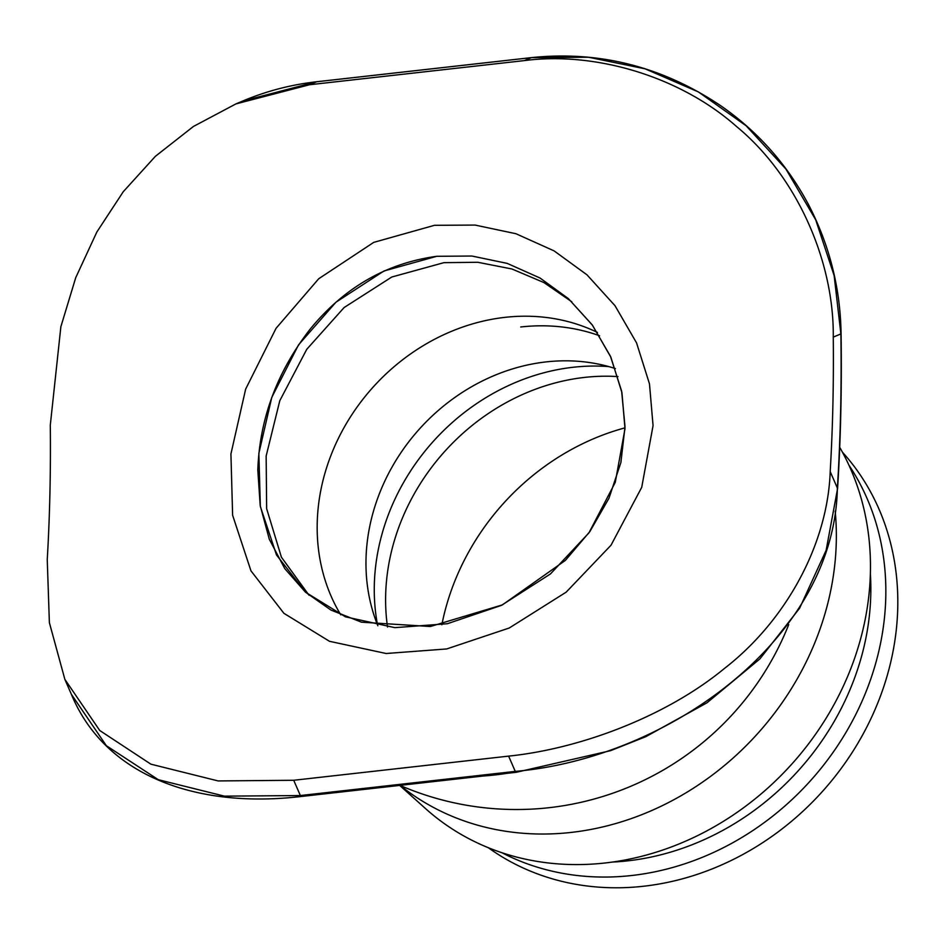 <?xml version="1.0" encoding="UTF-8"?>
<svg xmlns="http://www.w3.org/2000/svg" width="945" height="945" viewBox="0 0 945 945"><rect width="100%" height="100%" fill="white"/><g stroke="black" fill="none" stroke-linecap="round" stroke-linejoin="round"><path stroke-width="1.42" d="M842.42 452.171A266.584 232.895 131.8 0 1 897.75 607.694A266.584 232.895 131.8 0 1 750.956 849.909A266.584 232.895 131.8 0 1 488.27 847.689M506.071 773.459A289.761 253.154 131.8 0 1 483.19 776.022M434.487 225.312L475.122 225.075L515.935 233.722L554.065 250.862L586.999 274.841L615.018 305.707L636.552 342.881L649.475 383.859L653.066 425.604L641.726 487.313L611.013 545.218L566.185 592.149L509.26 628L446.678 648.955L386.139 653.503L329.486 641.301L283.913 613.317L250.957 570.839L232.624 515.261L230.923 453.978L245.653 389.116L276.046 328.328L318.713 278.751L373.724 242.381L434.487 225.312M436.803 256.296C386.552 263.147 344.346 287.422 310.184 329.108C277.074 371.763 259.615 418.741 257.808 470.043L260.206 505.575L269.29 539.217L284.788 568.63L305.495 592.196L330.951 610.057L361.462 622.188L430.341 626.511L502.386 604.894L565.358 560.42L589.893 531.527L608.958 498.263L620.877 462.566L625.023 426.797L621.633 391.135L610.47 356.3L592.137 324.773L568.382 298.62L540.044 278.043L507.193 263.383L471.957 256.036L436.803 256.296L471.957 256.036L507.193 263.383L540.056 278.043L568.382 298.62L592.444 325.186L610.883 357.234L621.94 392.636L624.988 428.77L615.278 482.34L588.948 532.85L550.439 573.946L501.393 605.379L447.339 623.735L394.856 627.645L345.457 616.825L305.495 592.196L276.507 554.975L260.359 506.544L258.847 453.399L271.794 397.337L298.514 344.901L335.947 302.211L384.013 270.967L436.803 256.296M377.504 624.834A208.632 182.267 131.8 0 1 374.314 585.238A208.632 182.267 131.8 0 1 608.745 366.589M377.858 625.744A188.917 165.044 131.8 0 1 372.401 609.915A188.917 165.044 131.8 0 1 366.01 559.298A188.917 165.044 131.8 0 1 593.354 363.152A188.917 165.044 131.8 0 1 615.372 368.585M340.767 614.864A197.032 172.144 131.8 0 1 329.569 592.515A197.032 172.144 131.8 0 1 317.213 523.235A197.032 172.144 131.8 0 1 571.264 322.481A197.032 172.144 131.8 0 1 597.464 332.463M387.521 627.031A208.632 182.267 131.8 0 1 385.654 595.397A208.632 182.267 131.8 0 1 617.983 376.594M835.179 511.15A278.173 243.03 131.8 0 1 836.29 541.78A278.173 243.03 131.8 0 1 677.683 797.627A278.173 243.03 131.8 0 1 400.184 785.472M839.715 447.316A278.173 243.03 131.8 0 1 870.404 572.316A278.173 243.03 131.8 0 1 706.198 831.222A278.173 243.03 131.8 0 1 425.652 808.696L399.664 785.413M870.369 573.804A254.996 222.772 131.8 0 1 870.782 594.429A254.996 222.772 131.8 0 1 612.242 862.076M848.905 465.129A266.584 232.895 131.8 0 1 885.784 596.98A266.584 232.895 131.8 0 1 753.33 830.218A266.584 232.895 131.8 0 1 501.866 852.697M441.847 624.787A231.808 202.525 131.8 0 1 625.011 427.849M571.855 301.821L543.907 282.555L511.918 268.982L477.839 262.285L443.914 262.663L391.785 277.015L344.122 307.538L306.759 349.307L279.803 400.68L266.147 456.022L266.644 508.67L281.409 557.184L309.05 595.255M242.404 101.174L316.563 81.778L531.468 57.621L588.534 57.243L644.998 68.796L698.379 91.925L746.148 125.791L785.921 169.06L815.7 219.807L834.151 275.621L840.885 333.916A3.048 0.768 179.1 0 1 841.085 334.187C840.459 288.697 829.686 245.676 808.778 205.112C787.339 164.713 757.925 131.532 720.515 105.58C662.291 66.634 599.319 50.64 531.574 57.598A3.048 1.063 83.6 0 0 531.468 57.621L524.392 60.598C595.988 51.243 680.766 76.923 736.651 126.618C796.269 175.711 834.116 260.277 833.266 337.117A811.33 282.071 -96.4 0 1 830.206 471.614C827.678 544.084 786.181 620.676 724.354 668.517C666.249 716.475 580.159 748.794 508.611 756.118L293.706 780.275L218.13 780.936L150.869 764.162L99.733 730.497L64.862 679.361L71.572 694.776C104.907 774.9 194.93 809.003 301.254 796.481A3.048 1.063 -96.4 0 1 301.254 796.481A3.048 1.063 -96.4 0 1 300.368 795.548L224.426 796.151L158.299 779.696L106.348 745.699L71.336 694.232M837.577 488.612A3.048 1.299 -176.4 0 0 837.577 488.577A3.048 1.299 -176.4 0 0 837.376 488.069C834.506 638.395 669.143 757.984 515.273 771.392L300.368 795.548L293.706 780.275M524.392 60.598L309.487 84.755L316.563 81.778A3.048 1.063 83.6 0 1 316.669 81.754A3.048 1.063 83.6 0 1 316.776 81.754M64.862 679.361L49.376 622.66L47.25 559.629A811.33 282.071 83.6 0 0 50.298 425.132L60.87 326.71L75.718 277.7L96.851 232.009L123.275 191.705L155.417 156.291L193.43 126.465L235.884 103.926L309.487 84.755M599.567 335.747A201.698 176.207 -48.2 0 0 520.73 326.982M516.218 772.313A3.048 1.063 -96.4 0 1 516.171 772.313A3.048 1.063 -96.4 0 1 516.171 772.325A3.048 1.063 -96.4 0 1 515.273 771.392L508.611 756.118M833.266 337.117L840.885 333.916A832.628 289.477 -96.4 0 1 837.376 488.069L830.206 471.614M399.959 785.378A292.95 292.95 0 0 0 788.732 624.574M301.266 796.481L516.171 772.313L610.517 750.684L645.86 736.651L707.061 702.737L759.886 658.889L799.6 608.249L826.131 550.309L837.577 488.577C840.707 438.87 841.877 387.403 841.085 334.187M531.574 57.598L316.669 81.754C291.143 84.637 266.584 91.027 242.983 100.926M235.884 103.915L242.948 100.95"/></g></svg>
